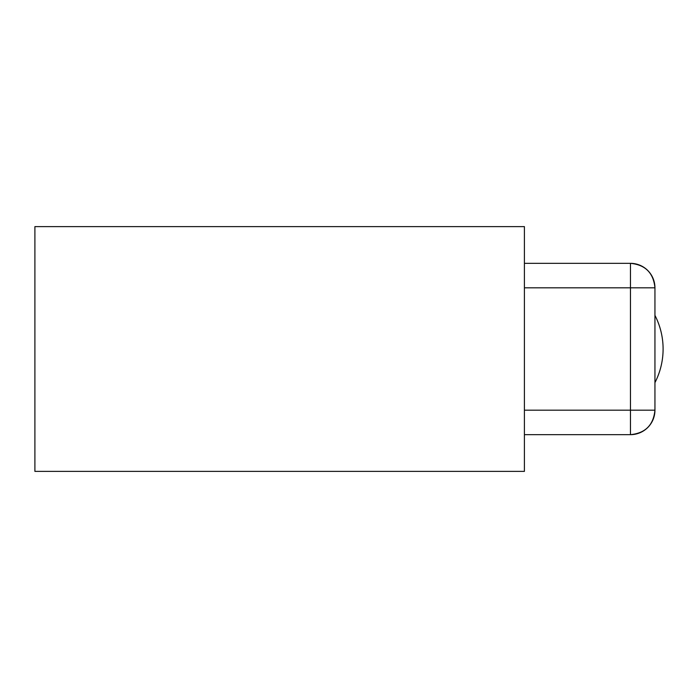 <?xml version="1.0" encoding="UTF-8"?>
<svg xmlns="http://www.w3.org/2000/svg" width="698" height="698" viewBox="0 0 698 698"><rect width="100%" height="100%" fill="white"/><g stroke="black" fill="none" stroke-linecap="round" stroke-linejoin="round"><path stroke-width="1.05" d="M524.407 226.623L34.9 226.623L524.407 226.623L524.407 471.377L34.9 471.377L34.9 226.623L34.9 471.377L524.407 471.377L524.407 226.623M654.942 382.635A73.43 73.43 0 0 0 654.942 315.365A73.43 73.43 0 0 1 654.942 382.635M654.942 287.812L654.942 410.188L630.469 410.188L630.469 434.662L524.407 434.662L630.469 434.662L630.469 410.188L524.407 410.188L630.469 410.188L630.469 287.812L630.469 410.188L654.942 410.188C653.494 425.056 645.336 433.214 630.469 434.662A24.474 24.474 0 0 0 654.942 410.188L654.942 287.812L630.469 287.812L654.942 287.812A24.474 24.474 0 0 0 630.469 263.338C645.336 264.786 653.494 272.944 654.942 287.812M524.407 287.812L630.469 287.812L630.469 263.338L524.407 263.338L630.469 263.338L630.469 287.812L524.407 287.812"/></g></svg>
